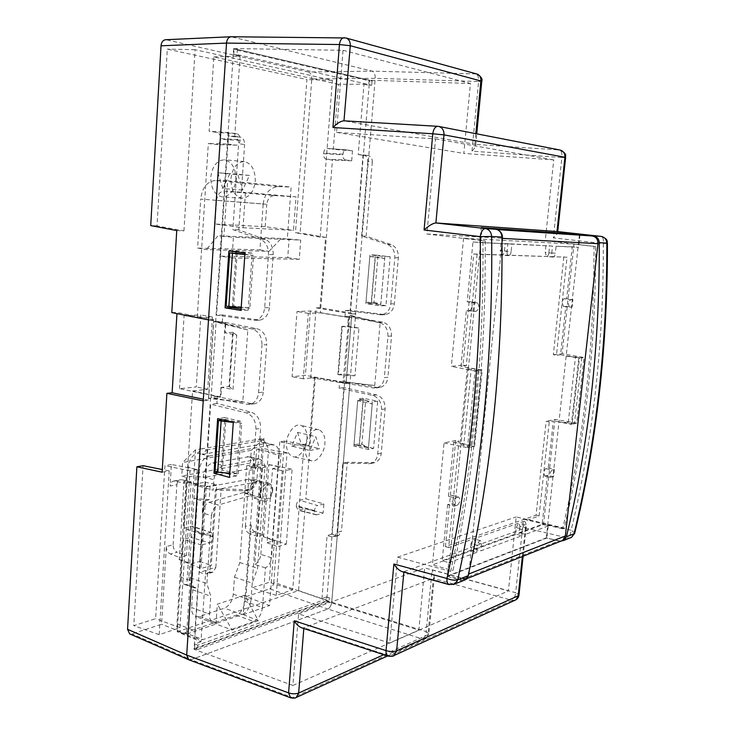 <?xml version="1.0" encoding="UTF-8"?>
<svg xmlns="http://www.w3.org/2000/svg" width="735" height="735" viewBox="0 0 735 735"><rect width="100%" height="100%" fill="white"/><g stroke="black" fill="none" stroke-linecap="round" stroke-linejoin="round"><path stroke-width="0.55" stroke-dasharray="3.67 2.76" d="M230.955 178.678C232.48 167.745 236.936 162.04 244.332 161.562C251.627 163.492 255.284 170.015 255.293 181.132C253.814 191.899 249.404 197.577 242.063 198.184C234.759 196.438 231.056 189.942 230.955 178.678M235.926 179.662C235.871 168.398 232.067 161.783 224.524 159.817C216.889 160.285 212.305 166.055 210.77 177.135C210.917 188.546 214.767 195.142 222.319 196.916C229.89 196.309 234.428 190.558 235.926 179.662M305.08 447.119C305.374 437.582 313.689 427.43 318.797 429.782C323.235 431.665 325.265 436.222 324.879 443.462C324.567 452.806 316.482 462.967 311.272 460.762C306.789 458.989 304.731 454.441 305.08 447.119M307.028 439.172C307.395 431.831 305.282 427.191 300.67 425.253C295.378 422.836 286.806 433.099 286.54 442.782C286.209 450.215 288.359 454.846 293.008 456.674C298.41 458.934 306.743 448.653 307.028 439.172M272.703 490.952C272.906 486.965 271.72 484.448 269.148 483.382C264.811 483.299 261.991 486.717 260.686 493.644C260.484 497.512 261.614 500.002 264.076 501.141C268.486 501.38 271.362 497.981 272.703 490.952M261.531 487.985C261.724 484.144 260.558 481.701 258.04 480.672C253.805 480.571 251.058 483.869 249.799 490.557C249.606 494.287 250.718 496.704 253.125 497.806C257.434 498.054 260.236 494.784 261.531 487.985M206.37 486.818L200.967 568.486L211.267 565.546L216.724 484.696L206.37 486.818L183.943 481.232L179.358 559.409L179.487 557.406L170.391 554.025L177.227 552.233C174.553 550.901 173.194 548.429 173.138 544.8L166.367 546.528L161.581 624.226L132.034 633.892L129.636 633.836M286.356 544.157L292.107 469.178L283.26 470.997L277.536 546.665L286.356 544.157L263.626 536.642L268.946 464.575L268.486 466.514L259.777 464.612L252.371 465.779L249.367 470.345L255.183 469.196L258.224 464.649L259.777 464.612M243.037 227.721L293.513 230.34L296.012 196.879L245.453 192.423L243.037 227.721L215.015 224.019L265.188 226.729L293.513 230.34M232.012 257.93L299.264 259.317L300.716 240.088L233.408 237.286L232.012 257.93L220.509 256.157L287.725 257.654L289.103 239.068L287.293 238.994L291.133 187.048L227.584 180.792L223.899 236.312L221.832 236.229L220.509 256.157M210.238 532.599L202.235 534.611L201.555 544.975L209.548 542.88C211.652 542.026 212.911 540.124 213.325 537.175L211.551 532.636L191.55 526.343L183.823 528.208L192.57 390.956L207.711 389.293L212.443 317.042L197.237 317.621L208.327 143.49L216.228 144.547L236.422 145.162C238.489 144.933 239.711 143.325 240.097 140.33L240.143 139.622C240.134 136.407 239.077 134.459 236.973 133.807L228.787 132.603L228.034 144.032L208.327 143.49M191.55 526.343L192.993 526.389L195.005 530.606L213.37 536.532M213.325 537.175L194.968 531.24L195.005 530.606M194.968 531.24C194.518 534.418 193.149 536.458 190.843 537.368L209.548 542.88M210.017 569.055L215.327 490.089L245.242 490.906C249.404 489.198 251.747 485.614 252.27 480.175L255.936 429.139C255.844 420.732 252.647 415.321 246.354 412.905L210.66 404.204L199.562 572.299L204.55 573.943L207.132 573.888L210.017 569.055L215.842 567.383L213.04 572.161L210.55 572.197L205.736 570.516L200.977 641.784L177.236 631.751L183.116 539.315L190.843 537.368M177.236 631.751L298.566 590.6L305.025 508.62L297.978 510.154L296.233 506.24L314.433 511.165L316.004 514.776L316.858 514.776L323.152 513.122L323.896 503.962L305.797 498.78L299.696 500.25L317.603 505.551C315.912 506.25 314.865 507.931 314.479 510.586L314.433 511.165M314.479 510.586L296.279 505.671L296.233 506.24M296.279 505.671C296.701 502.804 297.84 500.994 299.696 500.25M345.331 159.927L351.688 160.79L352.497 150.804L346.029 149.857C344.357 150.013 343.328 151.456 342.951 154.185L342.896 154.819C342.85 157.694 343.668 159.394 345.331 159.927L326.276 159.219L332.45 160.046L320.423 312.889L308.323 313.358L303.27 378.81L315.343 377.487L305.797 498.78M326.276 159.219C324.438 158.65 323.538 156.812 323.575 153.707L342.896 154.819M342.951 154.185L323.62 153.091L323.575 153.707M323.62 153.091C324.034 150.142 325.155 148.58 326.992 148.415L346.13 149.867M372.305 162.067L366.113 236.201L391.103 244.544C396.091 246.758 398.508 251.168 398.37 257.774L394.337 303.775C393.473 309.959 390.441 313.588 385.241 314.663L350.246 310.289L363.007 155.269L368.253 155.572C371 156.353 372.351 158.521 372.305 162.067L367.803 161.452C367.849 157.878 366.453 155.701 363.623 154.901L358.221 154.58L363.981 84.194L338.403 84.341L333.295 149.334L327.112 148.433M338.403 84.341L213.839 56.907L209.107 131.243L217.018 132.401C219.333 133.108 220.5 135.203 220.518 138.667L240.143 139.622M240.097 140.33L220.472 139.365L220.518 138.667M220.472 139.365C220.068 142.59 218.736 144.317 216.467 144.565L216.228 144.547M329.05 601.763L326.331 600.899L326.652 596.93L329.363 597.904L197.779 645.146L197.494 649.556L329.05 601.763L329.363 597.904M326.331 600.899L194.536 648.5L197.494 649.556M369.135 80.767L372.103 80.859L237.341 49.447L234.088 49.383L369.135 80.767L368.759 85.278L371.735 85.242L237.001 54.546L237.341 49.447M298.566 590.6L321.939 598.612L326.652 596.93M200.977 641.784L194.83 643.97L197.779 645.146M213.839 56.907L240.088 56.071L233.739 54.629L237.001 54.546M363.981 84.194L368.759 85.278M372.103 80.859L371.735 85.242M215.842 567.383L221.18 488.858L250.111 489.841C254.154 488.159 256.423 484.613 256.947 479.192L260.622 428.404L255.936 429.139M201.555 544.975L183.116 539.315M202.235 534.611L183.823 528.208M220.849 396.992L220.243 397.056L225.222 322.977L225.82 322.95L225.158 332.771L236.725 335.142L232.986 389.559L221.492 387.327L220.849 396.992L192.57 390.956M225.82 322.95L197.237 317.621M228.787 132.603L209.107 131.243M240.088 56.071L234.695 136.829L240.253 137.105C243.166 137.969 244.617 140.449 244.608 144.538L238.645 143.72C238.645 139.604 237.139 137.105 234.125 136.223L228.374 135.92L216.54 315.205L254.825 320.331C260.512 319.109 263.791 314.92 264.655 307.772L268.477 254.521C268.551 246.859 265.831 241.76 260.337 239.206L232.866 229.623L238.645 143.72M264.655 307.772L269.368 307.625L273.209 254.641C273.291 247.015 270.673 241.944 265.353 239.408L238.792 229.917L244.608 144.538M269.368 307.625C268.514 314.745 265.326 318.907 259.822 320.12L222.797 314.975L222.337 321.847L257.323 328.784C263.498 330.888 266.621 336.198 266.686 344.706L261.982 345.037C261.89 336.492 258.646 331.163 252.27 329.05L216.081 322.123L211.11 397.424L246.96 404.333L250.185 404.323C255.137 402.743 257.921 398.848 258.555 392.646L261.982 345.037M258.555 392.646L263.249 392.086L266.686 344.706M263.249 392.086C262.625 398.26 259.914 402.128 255.109 403.68L251.995 403.68L217.339 396.689L216.889 403.423L251.388 412.216C257.48 414.641 260.558 420.034 260.622 428.404M321.939 598.612L327.093 535.539L331.816 536.872L334.26 536.77L337.034 532.471L341.49 531.194L338.78 535.447L336.4 535.539L331.816 534.18L343.888 387.584L376.531 394.906C382.264 396.955 385.131 401.632 385.131 408.917L381.244 453.256C380.712 457.997 378.525 461.13 374.694 462.655L347.242 462.269L341.49 531.194M385.131 408.917L381.584 409.478L377.698 454C377.165 458.75 374.923 461.911 371 463.463L342.776 463.215L337.034 532.471M381.584 409.478C381.566 402.155 378.608 397.479 372.719 395.439L339.138 388.172L339.616 382.246L373.362 387.961L376.384 387.915C381.052 386.5 383.707 383.082 384.35 377.68L387.905 377.257C387.262 382.641 384.662 386.031 380.124 387.428L377.174 387.464L344.366 381.685L349.75 316.289L382.816 322.206C388.622 324.016 391.516 328.618 391.516 336.014L387.905 377.257M391.516 336.014L387.961 336.262L384.35 377.68M387.961 336.262C387.951 328.839 384.965 324.218 378.994 322.408L344.991 316.5L345.487 310.464L381.474 314.828C386.812 313.744 389.917 310.096 390.781 303.886L394.337 303.775M367.803 161.452L361.62 235.981L387.327 244.387C392.444 246.611 394.943 251.048 394.814 257.691L390.781 303.886M352.497 150.804L333.295 149.334M351.688 160.79L332.45 160.046M348.381 317.446L348.849 317.428L343.043 382.466L343.741 373.977L354.95 375.815L358.937 328.076L347.673 326.064L348.381 317.446L320.423 312.889M343.043 382.466L315.343 377.487M323.152 513.122L305.025 508.62M372.232 403.984L368.456 447.946L353.985 444.84L357.706 400.63L372.232 403.984L365.662 400.41L361.932 444.298L359.498 443.784L353.985 444.84M238.241 473.9L241.778 423.332L225.893 419.336L222.429 470.152L238.241 473.9L229.779 473.211M369.834 256.46L384.736 258.545L380.822 304.097L365.984 302.25L369.834 256.46L377.873 256.956L374.005 302.407L365.984 302.25M237.203 253.042L233.601 305.962L249.845 308.112L253.538 255.431L244.884 254.163M184.191 483.198L191.201 481.811L181.802 479.753L174.93 481.085L184.191 483.198L184.32 481.149L196.392 483.887L197.32 469.49L171.42 464.474L170.097 486.037L176.896 484.696L173.138 544.8M174.93 481.085L173.285 481.113C171.365 481.866 170.299 483.501 170.097 486.037M254.889 531.818C252.417 530.596 251.177 528.3 251.159 524.928L245.361 526.407C245.371 529.797 246.602 532.112 249.036 533.362L254.889 531.818L263.442 534.878L263.305 536.725L274.431 540.712L269.561 605.567L245.995 596.627L269.736 588.864L327.737 609.03C329.905 607.882 331.237 605.594 331.742 602.176L349.915 383.174L314.58 377.211L310.694 377.634L316.142 307.873L320.047 307.744L355.666 313.845L375.217 78.333C375.3 74.483 374.28 72.085 372.14 71.139L231.203 36.75L372.14 71.139C374.28 72.085 375.3 74.483 375.217 78.333L331.742 602.176C331.237 605.594 329.905 607.882 327.737 609.03L422.34 638.991L292.705 697.653L191.026 659.727L327.737 609.03L191.026 659.727L188.794 659.791M251.159 524.928L245.995 596.627M363.007 155.269L358.221 154.58M350.246 310.289L345.487 310.464M349.75 316.289L344.991 316.5M344.366 381.685L339.616 382.246M343.888 387.584L339.138 388.172M331.816 534.18L327.093 535.539M194.536 648.5L194.83 643.97M205.736 570.516L199.562 572.299M216.889 403.423L210.66 404.204M217.339 396.689L211.11 397.424M222.337 321.847L216.081 322.123M222.797 314.975L216.54 315.205M234.695 136.829L228.374 135.92M233.739 54.629L234.088 49.383M355.666 313.845L351.844 314.001L346.102 383.633L349.915 383.174M203.237 400.86L208.4 400.235L213.692 319.679L208.501 319.89M188.674 659.736L191.026 659.727L132.034 633.892M176.749 230.56L183.961 230.891L157.024 225.893L167.304 49.126L306.908 79.545L295.433 232.729L300.156 232.967L311.778 78.921L375.217 78.333L478.614 81.521L471.98 151.171L561.871 157.52L553.345 237.855L603.325 243.579C603.619 344.467 592.888 440.017 571.141 530.229L523.485 519.158L515.676 592.713L432.088 569.772L426.19 631.613L331.742 602.176L273.787 582.304L284.445 441.11L309.242 445.226L314.58 377.211M320.047 307.744L325.577 237.377L300.156 232.967M310.381 311.006L305.402 375.337L292.08 376.752L297.023 311.484L310.381 311.006L348.849 317.428M179.551 388.696L184.09 315.535L200.894 314.938L196.273 386.922L179.551 388.696L220.243 397.056M243.303 614.616L258.288 620.671L244.7 595.231L243.303 614.616L269.561 605.567M244.7 595.231L217.349 604.124L215.98 624.024L232.113 629.996L217.349 604.124M179.358 559.409L191.201 563.828L186.635 634.14L215.98 624.024M191.201 563.828L199.81 561.439L205.037 482.151L196.392 483.887M197.32 469.49L189.998 470.859L179.965 627.69L159.164 634.682L169.225 470.905L162.123 472.201M171.788 312.596L177.034 312.421L176.96 313.615M183.961 230.891L195.087 49.677L332.422 80.345L320.203 237.139L325.577 237.377M309.242 445.226L303.913 446.209L292.723 589.792L276.222 595.332L287.054 452.714L280.963 453.853L279.971 467.092L272.556 468.59L267.044 542.77L274.431 540.712M165.559 39.727L231.929 36.851L344.834 37.834L475.968 73.904L372.14 71.139L308.516 72.002C310.73 72.903 311.824 75.218 311.778 78.921M157.024 225.893L150.721 225.59M308.516 72.002L166.459 39.819M171.42 464.474L164.934 465.623L155.627 618.677L133.798 625.66L143.086 465.714M186.635 634.14L161.581 624.226M258.288 620.671L232.113 629.996M273.787 582.304C273.319 585.611 271.968 587.798 269.736 588.864M303.913 446.209L279.769 441.928L284.445 441.11M279.769 441.928L269.249 582.322L251.875 587.881L262.018 448.387L256.607 449.342L255.183 469.196M245.361 526.407L249.367 470.345M320.203 237.139L295.433 232.729M332.422 80.345L306.908 79.545M195.087 49.677L167.304 49.126M169.225 470.905L162.288 469.527M159.164 634.682L133.798 625.66M179.965 627.69L155.627 618.677M189.998 470.859L164.934 465.623M166.367 546.528C166.413 550.175 167.755 552.674 170.391 554.025M268.624 464.639L279.971 467.092M280.963 453.853L256.607 449.342M287.054 452.714L262.018 448.387M276.222 595.332L251.875 587.881M292.723 589.792L269.249 582.322M259.933 249.9L269.019 251.379L206.333 249.597L197.605 248.044L200.701 199.102L263.176 203.962L259.933 249.9L197.605 248.044M263.176 203.962C264.765 193.231 269.837 187.443 278.39 186.607L215.3 180.461L227.584 180.792M215.3 180.461C207.077 181.444 202.217 187.655 200.701 199.102M223.899 236.312L217.983 235.77L206.333 249.597M278.39 186.607L291.133 187.048M269.019 251.379L281.147 238.452L287.293 238.994M281.147 238.452L217.983 235.77M289.103 239.068L300.716 240.088M221.832 236.229L233.408 237.286M213.692 319.679L177.034 312.421M208.4 400.235L203.347 399.197M351.844 314.001L316.142 307.873M346.102 383.633L310.694 377.634M207.711 389.293L196.273 386.922M212.443 317.042L200.894 314.938M225.222 322.977L184.09 315.535M308.323 313.358L297.023 311.484M303.27 378.81L292.08 376.752M343.502 382.411L305.402 375.337M238.792 229.917L232.866 229.623M221.18 488.858L215.327 490.089M342.776 463.215L347.242 462.269M361.62 235.981L366.113 236.201M287.725 257.654L299.264 259.317M216.559 200.389C217.367 194.591 219.894 191.504 224.147 191.146L274.486 195.556C270.177 195.877 267.613 198.79 266.787 204.293L216.559 200.389L215.015 224.019M224.147 191.146L245.453 192.423M274.486 195.556L296.012 196.879M265.188 226.729L266.787 204.293M354.95 375.815L338.366 374.694L342.289 326.478L341.812 326.386L347.673 326.064M341.812 326.386L337.879 374.611L338.366 374.694M337.879 374.611L343.741 373.977M342.289 326.478L358.937 328.076M236.725 335.142L232.692 332.358L228.998 386.509L221.492 387.327M232.692 332.358L225.158 332.771M228.998 386.509L232.986 389.559M233.197 332.459L229.504 386.601M244.865 254.531L253.538 255.431M226.114 306.173L233.601 305.962M249.845 308.112L241.209 307.469M233.28 422.404L241.778 423.332M222.705 419.795L225.893 419.336M215.015 471.576L222.429 470.152M384.736 258.545L377.873 256.956M374.005 302.407L380.822 304.097M371.515 302.103L375.374 256.607M361.932 444.298L368.456 447.946M359.498 443.784L363.219 399.849L357.706 400.63M363.219 399.849L365.662 400.41M323.896 503.962L317.603 505.551M228.034 144.032L236.211 145.144M268.946 464.575L292.107 469.178M272.556 468.59L283.26 470.997M267.044 542.77L277.536 546.665M205.037 482.151L216.724 484.696M199.81 561.439L211.267 565.546M178.982 559.51L200.967 568.486M191.201 481.811L186.46 555.531L177.227 552.233M186.46 555.531L179.487 557.406M176.896 484.696C177.098 482.169 178.182 480.534 180.13 479.78L181.802 479.753M263.442 534.878L257.471 536.476L262.496 467.699L253.897 465.76M262.496 467.699L268.486 466.514M257.471 536.476L249.036 533.362M309.94 450.509L319.495 448.699L315.774 436.599L309.94 450.509L291.721 446.117L297.556 432.382L315.774 436.599M249.468 175.445L237.717 174.195L242.587 190.108L249.468 175.445L229.715 174.002L222.843 188.472L242.587 190.108M297.556 432.382L301.359 444.381L319.495 448.699M301.359 444.381L291.721 446.117M222.843 188.472L217.882 172.753L237.717 174.195M217.882 172.753L229.715 174.002M448.433 496.244L454.974 498.036L454.184 506.149L447.633 504.587L450.72 503.677L457.345 505.211C460.128 502.455 460.588 499.754 458.732 497.108L451.529 495.362L448.433 496.244L453.642 442.286L458.989 441.147L453.385 498.872L452.163 495.344L458.732 497.117M451.529 495.362L452.163 495.344M545.884 468.7L551.985 470.161C549.743 472.623 549.357 474.994 550.827 477.291L544.699 476.041L543.744 472.853L549.256 421.816L553.363 420.944L548.246 468.03L545.884 468.7C545.067 468.728 544.359 470.115 543.744 472.853L539.086 516.007L448.653 547.593L453.385 498.872C452.687 501.996 451.804 503.594 450.72 503.677M549.256 421.816L546.151 421.284L536.045 515.217L445.438 546.62L448.653 547.593M445.438 546.62L455.7 440.486L458.989 441.147M536.045 515.217L539.086 516.007M210.587 398.159L208.666 398.388L213.72 321.535L215.649 321.452L247.805 329.997L242.752 402.21L210.587 398.159L194.022 649.308L292.916 685.443L298.566 613.909L389.761 643.07L397.562 557.176L450.647 571.407L452.935 570.535C475.233 467.488 486 357.596 485.219 240.869L463.564 238.241L574.017 244.103L562.1 353.682L584.031 357.486L576.709 423.112L554.953 419.419L546.151 421.284M554.953 419.419L543.533 524.422L432.437 564.875L452.935 570.535M455.7 440.486L444.059 442.957L432.437 564.875M500.985 243.358L500.25 250.745L507.086 251.453L507.839 243.91L472.963 241.999L467.184 301.828L473.965 302.903L473.138 311.41L466.348 310.583L476.289 311.272C479.266 308.599 479.615 305.778 477.327 302.811L470.501 301.745C471.714 302.14 472.247 303.564 472.109 306.008L477.134 254.273L567.043 257.195L556.45 355.235L560.548 354.757L565.803 306.33L572.142 307.028L572.951 299.641L566.63 298.722L572.262 246.831L578.675 247.337L556.055 246.243L555.302 253.272L548.88 252.61C548.521 255.027 547.768 256.331 546.62 256.533L545.195 252.463L551.755 253.143L553.069 257.085C554.19 256.947 554.934 255.679 555.302 253.272M469.435 310.455C470.464 310.639 471.355 309.159 472.109 306.008L466.321 365.681L460.964 366.306L466.348 310.583M563.451 306.431L562.128 302.682C562.799 299.917 563.515 298.621 564.278 298.796L570.571 299.724C568.21 302.103 567.898 304.566 569.634 307.129L563.451 306.431L565.803 306.33M516.209 527.601L518.469 523.21L518.993 523.182L519.93 526.278L526.039 527.868L525.148 524.854C523.844 524.937 522.943 526.379 522.456 529.163L516.209 527.601L515.529 534.051L474.516 548.953L475.205 542.136L481.544 543.882L480.534 540.721C479.036 540.785 478.016 542.329 477.484 545.352L470.997 543.624L473.505 538.911L474.149 538.884L475.205 542.136M507.086 251.453C506.948 253.915 507.462 255.321 508.62 255.661C509.897 255.532 510.733 254.181 511.119 251.609L504.44 250.901C504.063 253.483 503.218 254.87 501.922 255.082L500.25 250.745M470.281 301.736L467.184 301.828M463.757 580.429L461.038 580.319L450.527 584.5L403.919 571.665L403.855 572.124M447.633 504.587L442.213 560.686L448.681 562.716L447.349 576.47L461.038 580.319M453.642 442.286L473.698 446.31L467.524 447.707L475.049 371.056L451.354 366.37L463.004 365.038L473.744 253.979L477.134 254.273M475.049 371.056L481.223 370.284L473.698 446.31M481.223 370.284L460.964 366.306M472.963 241.999L479.836 242.55L481.287 227.62M470.997 543.624L470.308 550.478L442.213 560.686M519.93 526.278L519.25 532.7L542.127 524.386L547.456 475.315L553.611 476.546L554.383 469.472L548.246 468.03M545.094 476.014L547.456 475.315M403.919 571.665L525.415 527.96L567.484 537.928L559.73 541.015L546.886 538.029L447.349 576.47M559.73 541.015L560.814 541.162M580.034 234.86L578.675 247.337M560.548 354.757L579.465 358.055L584.031 357.486M576.709 423.112L572.133 424.141L579.465 358.055M572.133 424.141L553.363 420.944M542.127 524.386L548.209 525.994L546.886 538.029M566.63 298.722L564.278 298.796M572.262 246.831L556.055 246.243M548.88 252.61L549.605 245.729M551.755 253.143L552.509 246.069L505.175 243.57L511.882 244.103L511.119 251.609M504.44 250.901L505.175 243.57M545.921 245.554L545.195 252.463M552.509 246.069L511.882 244.103M507.839 243.91L479.836 242.55M448.681 562.716L476.776 552.352L470.308 550.478M474.516 548.953L480.837 550.855L521.758 535.751L515.529 534.051M548.209 525.994L525.341 534.437L519.25 532.7M476.776 552.352L477.484 545.352M481.544 543.882L480.837 550.855M521.758 535.751L522.456 529.163M526.039 527.868L525.341 534.437M466.321 365.681L463.004 365.038M473.744 253.979L567.043 257.195M563.846 256.919L553.326 354.683L556.45 355.235M450.647 571.407C473.138 468.03 483.896 357.816 482.941 240.749L426.906 234.006L435.543 138.887L336.566 132.383L343.034 50.311L233.647 48.538L369.549 80.225L350.163 315.673L351.606 315.618L346.121 382.062L344.678 382.237L326.643 601.331L418.849 630.106L424.711 567.934L508.399 590.912L516.181 516.925L564.278 528.088C585.299 439.374 595.754 345.514 595.644 246.501L545.251 240.63L553.74 159.918L463.822 153.422L470.418 83.459L369.549 80.225M194.022 649.308L326.643 601.331M233.647 48.538L215.649 321.452M301.488 627.745L303.858 627.837L433.319 578.417L434.339 577.058L432.088 569.772M522.392 556.496L525.415 527.96L526.232 526.977C526.48 524.955 525.562 522.355 523.485 519.158M475.839 133.66L474.819 144.354L559.574 149.995L438.005 126.347L344.283 120.852L474.801 144.345L475.655 145.282C475.536 146.853 474.305 148.81 471.98 151.171M373.582 448.414L359.194 445.07L363.163 398.241L377.671 401.191L373.582 448.414L368.308 449.471L353.875 446.099L357.844 398.986L372.397 401.953L368.308 449.471M385.948 305.668L371.193 303.527L375.309 255.036L390.184 256.745L385.948 305.668L380.656 305.843L365.855 303.684L369.962 254.889L384.883 256.607L380.656 305.843M574.017 244.103L593.99 246.418C594.229 345.671 583.774 439.769 562.606 528.731L564.278 528.088M593.99 246.418L595.644 246.501M292.916 685.443L418.849 630.106M298.566 613.909L424.711 567.934M389.761 643.07L508.399 590.912M397.562 557.176L516.181 516.925M562.606 528.731L543.533 524.422M482.941 240.749L485.219 240.869M426.906 234.006L545.251 240.63M435.543 138.887L553.74 159.918M336.566 132.383L463.822 153.422M343.034 50.311L470.418 83.459M224.818 472.798L221.152 471.824L224.837 417.609L240.446 421.21L236.615 475.949L229.715 474.112M232.361 306.798L236.008 253.015M236.082 251.875L236.128 251.186L252.179 253.152L248.2 310.179L241.098 309.049M350.163 315.673L380.105 322.968L374.731 385.48L344.678 382.237M463.564 238.241L451.354 366.37M553.326 354.683L562.1 353.682M444.059 442.957L467.524 447.707M572.142 307.028L569.754 307.129M570.571 299.724L572.951 299.641M553.611 476.546L551.204 477.263M551.985 470.161L554.383 469.472M454.974 498.036L458.135 497.136M457.345 505.211L454.184 506.149M473.965 302.903L477.116 302.802M476.289 311.272L473.138 311.41M390.184 256.745L384.883 256.607M375.309 255.036L369.962 254.889M371.193 303.527L365.855 303.684M248.2 310.179L241.006 310.418M236.128 251.186L228.879 250.984M252.179 253.152L244.966 252.959M377.671 401.191L372.397 401.953M363.163 398.241L357.844 398.986M359.194 445.07L353.875 446.099M221.152 471.824L218.699 472.302M236.615 475.949L229.495 477.382M224.837 417.609L217.643 418.61M240.446 421.21L233.298 422.257M402.063 571.628L403.901 571.665M574.77 532.921L571.141 530.229C570.571 534.226 569.359 536.789 567.484 537.928L569.992 537.956M607.422 243.239L603.325 243.579C603.683 239.555 603.031 237.175 601.368 236.44M557.102 231.525L557.672 232.049C557.562 233.381 556.119 235.319 553.345 237.855M374.731 385.48L346.121 382.062M380.105 322.968L351.606 315.618M247.805 329.997L213.72 321.535M242.752 402.21L208.666 398.388M209.135 502.354L243.809 492.395L245.389 493.47C249.248 493.194 251.535 490.521 252.252 485.44C252.408 482.335 251.462 480.341 249.422 479.468L257.029 481.875C254.08 482.95 252.298 485.66 251.664 490.015L252.886 494.921L218.323 505.037L209.135 502.354C205.304 503.98 203.016 507.49 202.281 512.892L211.469 515.648L206.921 583.572L210.752 596.204L209.539 614.111L191.605 607.56C191.357 611.989 192.699 614.965 195.639 616.472L199.442 616.463L224.441 608.176C229.357 605.824 232.306 601.166 233.289 594.202L234.493 577.186L239.821 562.541L246.694 465.705L254.319 467.699L254.374 466.817C254.622 461.506 252.996 458.116 249.477 456.656L212.819 462.885C207.518 464.639 204.33 469.279 203.255 476.804L203.191 477.722L195.436 475.582L194.83 485.054L213.178 490.236L213.876 479.725C214.96 472.155 218.148 467.478 223.431 465.696L212.819 462.885M272.317 490.906C272.483 487.764 271.555 485.752 269.524 484.879C266.042 484.751 263.773 487.48 262.717 493.066C262.56 496.189 263.479 498.192 265.482 499.074C268.982 499.212 271.261 496.483 272.317 490.906M247.943 479.431L210.072 486.487L194.83 485.054L188.858 577.324L206.921 583.572M210.072 486.487L209.181 499.763L193.957 498.449L203.053 501.105L202.281 512.892M209.181 499.763L203.053 501.105M236.275 615.204L253.86 621.525C258.619 619.118 261.504 614.442 262.487 607.505L244.93 601.377C243.956 608.249 241.071 612.852 236.275 615.204L185.055 632.752L180.985 632.78C178.072 631.236 176.731 628.278 176.97 623.905L186.295 477.346L195.436 475.582M253.86 621.525L202.943 639.625L185.055 632.752M176.97 623.905L194.95 630.74C194.692 635.159 196.006 638.136 198.9 639.67L202.943 639.625M194.95 630.74L197.733 588.423L195.363 588.294C192.993 587.127 191.89 584.757 192.065 581.164L199.295 470.235L188.142 467.203C188.785 461.286 191.146 456.94 195.234 454.156L186.819 584.591L197.733 588.423M246.694 465.705L254.815 464.143L250.378 463.004L251.287 450.325L263.966 438.372L201.96 448.763L206.59 449.949L202.254 454.395L209.117 456.031C203.668 457.795 200.398 462.526 199.295 470.235M209.117 456.031L272.253 444.923L265.877 443.38L263.856 440.458L258.288 439.328L259.326 439.365L261.651 442.231L263.672 442.406C266.952 443.784 268.495 447.146 268.312 452.512L279.153 455.213C279.41 449.82 277.802 446.411 274.33 444.987L272.253 444.923M279.153 455.213L271.472 557.764L260.824 554.401C260.153 559.326 258.141 562.67 254.779 564.434L263.966 438.372M262.487 607.505L265.436 567.879C268.78 566.088 270.792 562.716 271.472 557.764M211.469 515.648C212.213 510.209 214.501 506.672 218.323 505.037M199.442 616.463L217.294 623.05L213.517 623.096C210.605 621.589 209.282 618.594 209.539 614.111M217.294 623.05L242.137 614.506L224.441 608.176M233.289 594.202L250.975 600.33C249.973 607.376 247.024 612.099 242.137 614.506M250.975 600.33L252.224 583.14L257.562 568.302L264.802 469.527L254.374 466.817M247.19 456.582L259.951 459.32C263.442 460.781 265.069 464.18 264.802 469.527M257.673 459.256L223.431 465.696M257.029 481.875L213.178 490.236M254.319 467.699L203.191 477.722M188.858 577.324L192.763 589.856L191.605 607.56M254.815 464.143L244.93 601.377M202.594 454.331L265.877 443.38M265.436 567.879L254.779 564.434M195.519 449.838L195.234 454.156L197.623 453.192L201.96 448.763L195.519 449.838L182.611 462.526L181.756 476.078L186.295 477.346M188.142 467.203L181.113 577.361L192.065 581.164M186.819 584.591L184.439 584.454C182.05 583.287 180.948 580.926 181.113 577.361M260.824 554.401L268.312 452.512M206.59 449.949L262.818 440.421M251.287 450.325L182.611 462.526M250.378 463.004L181.756 476.078M266.171 443.334L261.651 442.231M197.623 453.192L202.254 454.395M192.763 589.856L210.752 596.204M239.821 562.541L257.562 568.302M234.493 577.186L252.224 583.14M243.809 492.395L252.886 494.921M579.419 234.805L558.967 421.973L571.398 424.38L578.748 358.064L566.17 356.089L581.808 357.688L574.467 423.691L571.398 424.38M574.467 423.691L568.247 422.487L558.967 421.973L546.307 537.864L558.471 540.997L461.424 579.566L465.935 579.033L467.221 577.949M561.108 541.052L558.471 540.997M546.307 537.864L448.212 575.689L461.424 579.566M448.212 575.689L468.471 367.711L482.188 370.082L474.645 446.182L461.111 443.26L460.009 443.756L467.377 368.024C467.221 368.456 468.498 368.915 471.19 369.393L463.739 445.621C461.084 445.033 459.834 444.409 460.009 443.756M467.377 368.024L468.471 367.711L482.068 228.181L497.09 229.559M498.201 230.055L496.125 229.495M469.15 571.077L502.023 242.311M482.068 228.181L492.524 228.897M578.748 358.064L581.808 357.688M474.645 446.182L470.556 447.1L478.099 370.587L482.188 370.082M478.099 370.587L471.19 369.393M470.556 447.1L463.739 445.621M256.947 479.192L252.27 480.175M377.698 454L381.244 453.256M273.209 254.641L268.477 254.521M394.814 257.691L398.37 257.774M265.353 239.408L260.337 239.206M247.475 490.181L242.513 491.265M368.419 463.822L372.186 463.004M387.327 244.387L391.103 244.544M316.858 514.776L298.925 510.154M236.973 133.807L217.018 132.401M378.994 322.408L382.816 322.206M383.468 314.626L379.646 314.791M257.939 320.074L252.886 320.295M252.27 329.05L257.323 328.784M372.719 395.439L376.531 394.906M377.174 387.464L373.362 387.961M246.354 412.905L251.388 412.216M251.995 403.68L246.96 404.333M363.265 154.864L367.895 155.535M233.739 136.186L239.876 137.068M336.4 535.539L331.816 536.872M210.55 572.197L204.55 573.943M383.743 654.701L427.945 634.792L433.338 578.408L511.937 600.376L389.835 655.96L303.886 627.828L303.812 628.508M290.564 697.809L295.488 697.791M387.593 655.96L425.795 638.623L428.9 633.947L425.795 638.623L422.34 638.991C424.417 637.704 425.694 635.242 426.19 631.613L428.9 633.947L434.339 577.058M388.052 656.116L392.922 656.043M514.665 600.385L511.937 600.376C513.894 599.108 515.134 596.554 515.676 592.713L519.002 594.78M449.113 584.61L453.477 584.564M565.619 157.51L561.871 157.52C562.174 153.321 561.411 150.813 559.574 149.995L560.125 150.059M344.834 37.834L345.873 37.963M481.783 81.208L478.614 81.521C478.843 77.441 477.961 74.896 475.968 73.904L476.886 74.024M203.255 476.804L213.876 479.725M568.247 422.487L575.514 356.695M244.332 161.562L224.524 159.817M318.797 429.782L300.67 425.253M269.148 483.382L258.04 480.672M245.242 490.906L250.111 489.841M374.694 462.655L371 463.463M236.422 145.162L216.467 144.565M211.551 532.636L192.993 526.389M316.004 514.776L297.978 510.154M346.029 149.857L326.992 148.415M264.076 501.141L253.125 497.806M252.371 465.779L258.224 464.649M173.285 481.113L180.13 479.78M255.109 403.68L250.185 404.323M259.822 320.12L254.825 320.331M380.124 387.428L376.384 387.915M385.241 314.663L381.474 314.828M338.78 535.447L334.26 536.77M213.04 572.161L207.132 573.888M234.125 136.223L240.253 137.105M363.623 154.901L368.253 155.572M311.272 460.762L293.008 456.674M242.063 198.184L222.319 196.916M470.501 301.745L477.327 302.811M544.699 476.032L550.827 477.281M563.322 306.421L569.634 307.12M525.139 524.863L518.993 523.182M480.525 540.73L474.149 538.884M508.62 255.661L501.849 255.073M553.069 257.085L546.564 256.524M523.118 556.211L526.232 526.977M557.672 232.049L557.718 231.589M475.655 145.282L476.749 133.834M269.524 484.879L249.422 479.468M263.856 440.458L259.326 439.365M274.33 444.987L263.442 442.341M213.517 623.096L195.639 616.472M259.951 459.32L249.477 456.656M180.985 632.78L198.9 639.67M184.439 584.454L195.363 588.294M245.389 493.47L265.482 499.074M466.596 578.767L465.935 579.033"/><path stroke-width="1.1" d="M244.884 254.163L229.697 252.849L226.114 306.173L228.861 306.541L232.453 253.253L229.697 252.849M161.029 45.8L226.518 43.089L186.69 655.087L288.589 692.894L294.248 620.799L386.04 650.622L393.877 564.002L446.963 578.482C458.521 525.791 467.175 470.657 472.908 413.07C478.586 355.428 481.03 296.609 480.221 236.633L424.077 229.991L432.777 133.788L332.937 127.504L339.441 44.541L226.518 43.089C226.95 39.221 228.511 37.108 231.194 36.75L231.047 36.75C228.429 37.209 226.922 39.322 226.518 43.089L208.501 319.89L171.788 312.596L176.749 230.56L150.721 225.59L161.029 45.8C161.397 42.198 162.913 40.177 165.559 39.727L231.047 36.75M176.96 313.615L172.119 392.775L166.9 393.344L203.237 400.86L186.69 655.096L188.674 659.736L129.636 633.836L127.559 629.307L186.69 655.096M166.9 393.344L162.123 472.201L136.885 466.798L127.559 629.307M162.288 469.527L143.086 465.714L136.885 466.798M203.347 399.197L172.119 392.775M232.453 253.253L244.865 254.531M241.209 307.469L228.861 306.541M229.779 473.211L217.689 472.219L221.134 421.072L218.451 420.392L222.705 419.795M221.134 421.072L233.28 422.404M218.451 420.392L215.015 471.576L217.689 472.219M484.099 413.686C478.255 471.521 469.472 526.885 457.749 579.786L468.14 575.68C491.623 470.014 502.905 357.146 501.977 237.083L491.623 236.486C492.386 296.738 489.877 355.804 484.099 413.686M393.877 564.002C396.376 567.934 399.105 570.479 402.063 571.628L449.113 584.61C447.468 583.811 446.751 581.771 446.963 578.482C451.216 580.154 454.809 580.586 457.749 579.786L454.956 583.939L453.477 584.564M424.077 229.991C428.854 225.608 432.796 223.265 435.901 222.953L485.339 228.557L495.822 229.265L481.287 227.62L580.09 234.41L601.23 236.422L557.102 231.525M495.822 229.265C499.543 230.064 501.601 232.673 501.977 237.083M468.14 575.68L465.393 579.768L463.757 580.429M560.814 541.162L563.818 540.418L566.409 536.78L574.063 533.757C596.168 442.341 607.082 345.459 606.816 243.11L607.422 243.239M563.818 540.418L571.508 537.349L574.678 533.298C596.783 442.011 607.698 345.312 607.422 243.184C606.66 242.697 609.352 239.362 601.294 236.431L601.23 236.422C604.629 237.12 606.494 239.353 606.816 243.11L599.282 242.679C599.723 346.277 588.772 444.308 566.409 536.78M599.282 242.679C598.951 238.866 597.059 236.606 593.595 235.898M303.812 628.508L298.667 693.022C295.571 694.116 292.218 694.07 288.589 692.894L290.564 697.809L188.794 659.791L186.69 655.087M435.928 222.953L556.992 231.516L564.921 157.262L443.986 134.882L435.901 222.953M233.298 422.257L229.495 477.382L213.986 473.211L217.643 418.61L233.298 422.257M244.966 252.959L241.006 310.418L225.066 307.864L228.879 250.984L244.966 252.959M229.715 474.112L224.818 472.798M241.098 309.049L232.297 307.653L232.361 306.798M236.008 253.015L236.082 251.875M232.297 307.653L225.066 307.864M218.699 472.302L213.986 473.211M294.248 620.799C296.269 624.236 298.686 626.551 301.488 627.745L388.052 656.116C391.608 656.52 393.638 656.3 394.153 655.464L392.922 656.043M480.221 236.633L491.623 236.486C491.228 232.012 489.133 229.366 485.339 228.557C482.766 228.925 481.067 231.617 480.221 236.633M569.992 537.956L571.508 537.349L574.77 532.921M332.937 127.504C336.998 123.305 340.682 121.082 343.98 120.825L350.273 45.726L481.783 81.208M492.524 228.897L592.281 235.99C596.131 236.808 598.033 239.38 597.978 243.698L565.353 535.962L562.633 540.446L561.108 541.052M467.221 577.949L468.866 573.971L469.15 571.077M502.023 242.311L502.418 238.37C502.666 234.64 501.261 231.874 498.201 230.055M290.564 697.809C293.715 698.351 295.654 698.204 296.398 697.368L298.667 693.022L383.743 654.701M403.855 572.124L396.634 650.824L518.212 595.791L522.392 556.496M475.839 133.66L480.901 80.694C481.076 77.469 479.854 75.273 477.254 74.125C481.177 76.734 482.684 79.058 481.792 81.08L476.749 133.834M387.593 655.96L295.488 697.791M514.665 600.385L515.906 599.824C517.679 598.685 518.699 597.123 518.965 595.139L515.906 599.824L394.153 655.464L396.634 650.824C393.629 651.871 390.092 651.798 386.04 650.622C385.857 653.498 386.527 655.326 388.052 656.116M523.118 556.211L519.002 594.78M557.057 231.516L601.368 236.44M343.98 120.825L437.72 126.31C435.148 126.631 433.503 129.121 432.777 133.788L443.986 134.882C444.124 130.499 442.424 127.688 438.887 126.466L560.364 150.105C563.552 151.18 565.077 153.569 564.921 157.262L565.619 157.51M437.72 126.31L438.887 126.466L437.72 126.31M560.125 150.059L560.364 150.105C567.971 154.359 564.893 156.004 565.619 157.446L557.718 231.589M344.834 37.834L344.136 37.733C341.564 38.119 340.002 40.388 339.441 44.541L350.273 45.726C350.43 41.913 349.079 39.359 346.231 38.064L476.886 74.024M345.873 37.963L231.194 36.75M497.09 229.559L592.281 235.99M468.866 573.971L565.353 535.962M597.978 243.698L502.418 238.37M465.393 579.768L454.956 583.939L449.113 584.61M562.633 540.446L466.596 578.767"/></g></svg>
